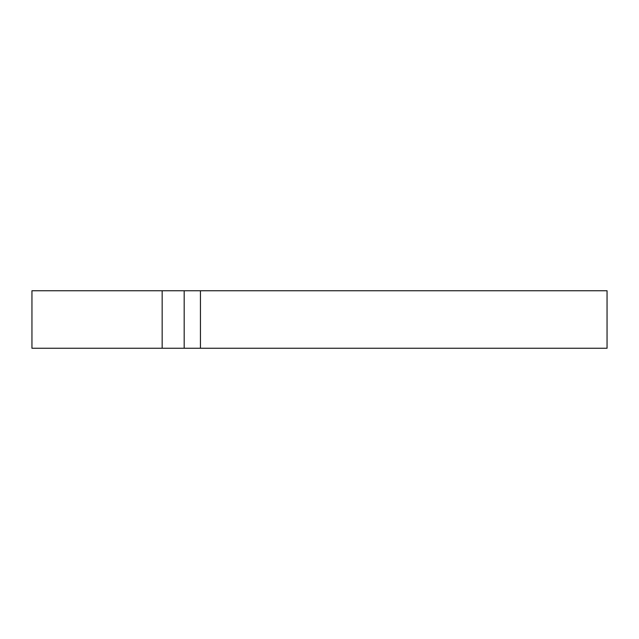 <?xml version="1.0" encoding="UTF-8"?>
<svg xmlns="http://www.w3.org/2000/svg" width="639" height="639" viewBox="0 0 639 639"><rect width="100%" height="100%" fill="white"/><g stroke="black" fill="none" stroke-linecap="round" stroke-linejoin="round"><path stroke-width="0.96" d="M200.446 290.745L31.95 290.745L31.95 348.255L607.05 348.255L607.05 290.745L200.446 290.745L200.446 348.255M162.162 290.745L162.162 348.255M184.184 290.745L184.184 348.255"/></g></svg>
